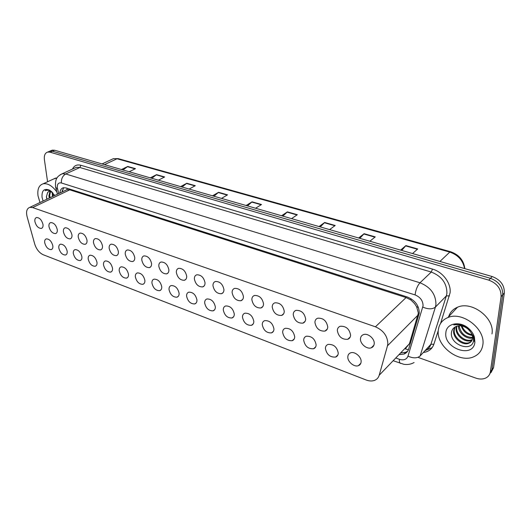 <?xml version="1.0" encoding="UTF-8"?>
<svg xmlns="http://www.w3.org/2000/svg" width="531" height="531" viewBox="0 0 531 531"><rect width="100%" height="100%" fill="white"/><g stroke="black" fill="none" stroke-linecap="round" stroke-linejoin="round"><path stroke-width="0.8" d="M338.267 353.195C338.141 355.146 337.251 356.44 335.605 357.078C330.003 357.396 326.605 354.489 325.397 348.356C325.503 346.371 326.399 345.057 328.085 344.413C333.694 344.121 337.085 347.048 338.267 353.195M316.137 344.871C316.038 346.849 315.175 348.144 313.542 348.761C308.172 349.033 304.887 346.172 303.679 340.179C303.759 338.174 304.635 336.86 306.307 336.229C311.677 335.984 314.956 338.864 316.137 344.871M294.712 336.807C294.639 338.805 293.796 340.105 292.169 340.71C287.025 340.935 283.853 338.121 282.638 332.267C282.691 330.236 283.547 328.915 285.207 328.304C290.351 328.105 293.524 330.939 294.712 336.807M273.95 328.994C273.903 331.012 273.08 332.313 271.474 332.904C266.535 333.09 263.462 330.315 262.248 324.594C262.274 322.543 263.104 321.222 264.743 320.624C269.688 320.465 272.755 323.253 273.95 328.994M253.818 321.421C253.798 323.452 252.995 324.76 251.409 325.33C246.669 325.476 243.689 322.748 242.468 317.146C242.475 315.089 243.284 313.768 244.904 313.184C249.65 313.058 252.623 315.806 253.818 321.421M234.297 314.073C234.304 316.118 233.521 317.425 231.947 317.989C227.394 318.102 224.507 315.414 223.285 309.931C223.266 307.854 224.049 306.533 225.655 305.962C230.215 305.869 233.096 308.577 234.297 314.073M215.354 306.945C215.387 309.002 214.624 310.31 213.07 310.861C208.69 310.94 205.889 308.292 204.667 302.922C204.621 300.838 205.384 299.517 206.964 298.96C211.351 298.9 214.146 301.562 215.354 306.945M196.961 300.028C197.014 302.099 196.278 303.4 194.751 303.938C190.536 303.991 187.808 301.382 186.587 296.119C186.514 294.021 187.257 292.7 188.817 292.163C193.038 292.123 195.753 294.745 196.961 300.028M179.106 293.304C179.179 295.382 178.462 296.69 176.956 297.207C172.894 297.234 170.252 294.672 169.017 289.508C168.924 287.404 169.648 286.09 171.181 285.559C175.25 285.545 177.892 288.127 179.106 293.304M161.749 286.773C161.849 288.864 161.159 290.165 159.672 290.676C155.756 290.676 153.18 288.147 151.946 283.083C151.833 280.972 152.53 279.658 154.043 279.14C157.966 279.153 160.535 281.702 161.749 286.773M144.883 280.428C145.003 282.525 144.332 283.82 142.866 284.317C139.089 284.297 136.586 281.808 135.352 276.843C135.213 274.719 135.89 273.412 137.376 272.907C141.16 272.941 143.662 275.45 144.883 280.428M128.482 274.255C128.621 276.359 127.978 277.653 126.531 278.138C122.887 278.098 120.444 275.642 119.209 270.764C119.05 268.646 119.701 267.332 121.168 266.841C124.818 266.894 127.254 269.363 128.482 274.255M112.526 268.248C112.691 270.359 112.061 271.646 110.64 272.124C107.123 272.071 104.74 269.648 103.505 264.856C103.326 262.732 103.957 261.425 105.397 260.94C108.921 261.013 111.298 263.449 112.526 268.248M97 262.407C97.18 264.518 96.576 265.805 95.182 266.27C91.777 266.197 89.46 263.807 88.219 259.101C88.02 256.977 88.624 255.676 90.044 255.205C93.456 255.292 95.772 257.688 97 262.407M81.88 256.719C82.086 258.829 81.502 260.117 80.128 260.568C76.836 260.482 74.572 258.126 73.331 253.506C73.112 251.375 73.703 250.074 75.097 249.616C78.389 249.716 80.652 252.086 81.88 256.719M67.165 251.183C67.384 253.294 66.82 254.575 65.472 255.019C62.286 254.92 60.076 252.597 58.835 248.05C58.596 245.919 59.167 244.625 60.534 244.174C63.72 244.287 65.93 246.623 67.165 251.183M52.821 245.787C53.067 247.897 52.523 249.172 51.195 249.61C48.109 249.497 45.951 247.2 44.71 242.733C44.451 240.603 44.996 239.315 46.343 238.87C49.429 238.996 51.593 241.3 52.821 245.787M361.12 361.797C360.967 363.722 360.064 365.009 358.412 365.66C354.21 367.432 347.38 361.684 347.825 356.792C347.964 354.834 348.874 353.527 350.573 352.869C354.754 351.117 361.618 356.898 361.12 361.797M350.599 335.214C350.453 337.271 349.491 338.639 347.732 339.302C341.951 339.654 338.479 336.694 337.318 330.428C337.45 328.331 338.42 326.943 340.225 326.266C346.006 325.948 349.464 328.928 350.599 335.214M327.76 326.99C327.64 329.074 326.704 330.441 324.959 331.092C319.43 331.39 316.078 328.477 314.91 322.357C315.009 320.239 315.958 318.852 317.75 318.188C323.279 317.923 326.618 320.857 327.76 326.99M305.664 319.031C305.571 321.136 304.655 322.509 302.922 323.14C297.625 323.386 294.393 320.525 293.218 314.551C293.291 312.407 294.214 311.02 295.986 310.376C301.283 310.157 304.509 313.038 305.664 319.031M284.258 311.325C284.191 313.449 283.302 314.823 281.589 315.441C276.518 315.64 273.385 312.825 272.204 306.984C272.25 304.827 273.146 303.433 274.899 302.809C279.976 302.63 283.103 305.471 284.258 311.325M263.529 303.858C263.489 306.002 262.626 307.369 260.927 307.973C256.061 308.139 253.035 305.365 251.847 299.65C251.86 297.479 252.736 296.086 254.468 295.475C259.34 295.336 262.36 298.13 263.529 303.858M243.43 296.623C243.424 298.78 242.581 300.148 240.908 300.738C236.229 300.865 233.295 298.13 232.107 292.541C232.093 290.357 232.943 288.97 234.649 288.373C239.328 288.267 242.255 291.021 243.43 296.623M223.943 289.607C223.963 291.771 223.146 293.145 221.493 293.716C217 293.809 214.152 291.121 212.958 285.651C212.924 283.454 213.747 282.067 215.427 281.483C219.927 281.41 222.768 284.118 223.943 289.607M205.039 282.797C205.079 284.974 204.289 286.348 202.663 286.906C198.342 286.966 195.581 284.317 194.373 278.961C194.313 276.751 195.116 275.37 196.769 274.799C201.096 274.759 203.851 277.428 205.039 282.797M186.693 276.193C186.759 278.377 185.989 279.744 184.39 280.288C180.228 280.328 177.546 277.713 176.338 272.463C176.252 270.252 177.022 268.865 178.655 268.314C182.823 268.301 185.498 270.923 186.693 276.193M168.871 269.775C168.964 271.972 168.221 273.332 166.641 273.863C162.639 273.877 160.03 271.308 158.815 266.157C158.709 263.934 159.453 262.56 161.059 262.015C165.068 262.029 167.677 264.611 168.871 269.775M151.561 263.542C151.68 265.746 150.957 267.106 149.41 267.624C145.547 267.611 143.005 265.075 141.79 260.024C141.658 257.8 142.381 256.427 143.961 255.902C147.83 255.929 150.359 258.478 151.561 263.542M134.741 257.489C134.881 259.692 134.184 261.046 132.657 261.551C128.933 261.517 126.458 259.022 125.243 254.064C125.084 251.84 125.787 250.466 127.334 249.955C131.071 250.001 133.54 252.517 134.741 257.489M118.386 251.601C118.546 253.805 117.875 255.159 116.375 255.65C112.778 255.597 110.368 253.141 109.147 248.269C108.968 246.039 109.645 244.678 111.171 244.174C114.769 244.24 117.178 246.716 118.386 251.601M102.483 245.873C102.662 248.083 102.012 249.424 100.538 249.909C97.067 249.842 94.717 247.413 93.489 242.634C93.297 240.404 93.941 239.043 95.441 238.552C98.919 238.638 101.268 241.074 102.483 245.873M87.004 240.297C87.203 242.508 86.58 243.848 85.133 244.32C81.774 244.24 79.484 241.844 78.256 237.145C78.037 234.914 78.661 233.56 80.135 233.082C83.5 233.182 85.79 235.585 87.004 240.297M71.937 234.875C72.156 237.085 71.559 238.419 70.138 238.884C66.886 238.784 64.649 236.428 63.421 231.808C63.182 229.578 63.786 228.224 65.227 227.759C68.486 227.872 70.723 230.242 71.937 234.875M57.268 229.591C57.507 231.801 56.93 233.136 55.536 233.587C52.39 233.474 50.206 231.144 48.971 226.604C48.719 224.374 49.297 223.033 50.717 222.575C53.863 222.701 56.054 225.038 57.268 229.591M42.984 224.447C43.243 226.657 42.686 227.978 41.312 228.423C38.272 228.297 36.128 226.007 34.9 221.54C34.628 219.31 35.185 217.975 36.573 217.524C39.626 217.664 41.763 219.967 42.984 224.447M374.216 343.71C374.036 345.747 373.054 347.108 371.282 347.792C366.894 349.597 359.985 343.796 360.476 338.765C360.642 336.694 361.631 335.313 363.45 334.623C367.81 332.831 374.767 338.678 374.216 343.71M408.425 349.73L405.233 348.847L409.401 343.776L418.362 313.124L416.656 306.818L414.565 303.613L410.828 299.909L410.961 298.661M387.491 345.794L387.842 343.749C387.537 336.01 383.402 330.368 375.424 326.811L32.643 207.575L29.855 207.342C26.809 208.444 25.893 211.564 27.108 216.714L34.707 244.021C36.427 249.291 39.274 252.869 43.243 254.754L366.098 379.977C369.178 381.145 371.972 381.285 374.481 380.395C376.871 379.473 378.437 377.76 379.187 375.264L387.491 345.794L418.023 315.069M410.828 299.909L414.565 303.613M65.499 190.363L65.054 190.576M410.602 299.842L406.089 297.559L69.767 189.832L67.145 189.633M48.779 151.614L49.994 151.096L52.363 151.209L490.491 278.33C498.848 281.556 502.923 287.039 502.718 294.798L491.985 369.676L489.463 374.574L491.985 369.676L502.718 294.798C502.923 287.039 498.848 281.556 490.491 278.33L52.363 151.209L49.994 151.096L48.779 151.614M122.98 169.966L127.759 166.469L121.446 169.522M129.172 171.752L135.471 168.666L127.759 166.469M151.8 178.283L156.545 174.659L150.293 177.852M158.411 180.195L164.643 176.962L156.545 174.659M182.073 187.025L186.779 183.261L180.606 186.6M189.142 189.063L195.295 185.684L186.779 183.261M213.927 196.218L218.58 192.308L212.5 195.806M221.493 198.402L227.54 194.857L218.58 192.308M401.728 250.426L405.89 245.594L400.639 250.114M412.541 253.552L417.718 248.959L405.89 245.594M359.812 238.326L364.107 233.706L358.637 237.988M369.848 241.227L375.258 236.886L364.107 233.706M320.253 226.91L324.667 222.489L319.005 226.551M329.592 229.604L335.2 225.489L324.667 222.489M282.87 216.117L287.377 211.882L281.549 215.739M291.559 218.626L297.34 214.716L287.377 211.882M247.479 205.902L252.066 201.833L246.105 205.504M255.584 208.245L261.504 204.521L252.066 201.833M51.049 150.645L52.27 150.127L54.64 150.24L492.157 276.532C500.487 279.731 504.55 285.2 504.337 292.939L493.564 367.664L491.049 372.543M399.199 354.635L404.045 354.038C406.374 353.082 407.927 351.396 408.697 348.973L419.258 313.157C419.105 305.644 415.142 300.267 407.377 297.021L66.116 187.934L63.348 187.762C61.257 188.366 60.103 190.125 59.884 193.038M47.578 181.768L44.405 159.652C43.954 155.457 45.049 152.928 47.71 152.065L50.08 152.185L488.819 280.142C497.189 283.388 501.277 288.891 501.085 296.67L490.398 371.707C489.914 374.68 488.308 376.811 485.586 378.105C482.686 379.353 479.42 379.346 475.796 378.099L418.64 357.602M61.961 192.049L63.713 187.695M407.629 351.217L405.697 352.305L400.852 352.909M438.327 330.05C439.071 324.109 442.223 319.961 447.786 317.604C462.235 310.9 485.838 329.047 482.812 344.964C481.922 350.533 478.935 354.456 473.844 356.719C459.142 363.715 435.858 345.927 438.327 330.05M448.456 317.359C449.75 312.6 452.757 309.228 457.476 307.25C471.813 300.506 495.051 318.208 491.978 333.946M455.213 326.937L454.357 329.512C452.83 337.012 463.171 345.356 469.377 342.548L471.482 341.214M454.888 327.123L453.746 330.189C452.22 337.696 462.567 346.053 468.78 343.245C471.043 342.296 472.305 340.623 472.563 338.227C472.749 335.964 471.926 333.667 470.094 331.337L468.07 328.981C463.769 325.324 459.016 323.983 453.813 324.945C456.892 323.943 460.224 324.202 463.822 325.722L468.661 328.477C471.515 330.979 473.433 333.86 474.422 337.119L474.88 342.303C473.267 358.87 443.325 348.409 445.874 332.579C446.425 323.206 459.952 320.545 468.661 328.477M456.919 326.173L456.793 326.817C455.266 334.291 465.568 342.588 471.76 339.767L472.311 339.528M456.441 326.346L456.189 327.488C454.655 334.968 464.97 343.278 471.17 340.457L472.152 339.986M459.116 325.775C460.735 333.455 465.222 337.338 472.59 337.417M458.518 325.828C458.014 332.751 466.63 339.634 472.583 337.995M472.046 334.663C468.123 333.84 465.09 331.649 462.959 328.105L461.904 325.994M461.207 325.868C463.072 331.371 466.769 334.563 472.291 335.446M470.094 331.337L467.977 329.054C464.094 325.974 460.238 325.072 456.414 326.353L455.704 326.684C453.454 327.786 452.073 329.545 451.569 331.961C448.894 344.798 472.338 352.929 473.572 340.444L473.3 336.163L468.415 328.682M474.415 341.645L474.137 336.242M468.621 328.51L463.822 325.722M39.991 202.517L38.013 195.839C37.23 189.209 38.936 185.2 43.13 183.799C47.737 183.089 52.297 185.797 56.817 191.93M53.638 178.993L57.129 177.845M50.538 191.339L49.688 195.435L50.087 197.705M50.053 191.286L48.892 195.813L49.29 198.083M52.854 192.839L53.266 196.191M52.184 192.149L52.469 196.57M43.097 201.037L42.029 197.187C41.67 190.397 44.206 188.074 49.642 190.204L54.812 195.454M48.766 191.518L47.671 192.381L46.403 196.809L46.834 199.258M49.642 190.204L50.458 190.768L46.562 189.998L45.115 190.735C46.881 189.919 48.905 190.111 51.195 191.299M47.671 192.381L49.204 191.366L51.719 191.711M52.927 194.538L53.359 196.145M49.735 195.906L50.199 197.651M46.389 196.53L47.013 199.171M45.945 190.211L45.115 190.735M62.379 190.941L62.565 191.764M416.656 306.818L418.382 307.416M67.012 189.587L66.906 188.186M406.089 297.559L375.424 326.811M409.401 343.776L379.187 375.264M69.767 189.832L32.643 207.575M102.071 163.926L113.408 158.65L118.247 158.643L113.408 158.65L111.464 159.552M464.565 268.567C462.986 260.455 458.061 254.966 449.79 252.099L450.66 251.747C459.056 254.734 463.789 260.369 464.844 268.646M439.914 261.451L449.79 252.099L117.032 158.762L104.494 164.63M54.64 150.24L50.08 152.185M492.157 276.532L488.819 280.142M504.337 292.939L501.085 296.67M493.564 367.664L490.398 371.707M251.754 202.065L261.152 204.74M287.072 212.121L296.995 214.949M324.368 222.741L334.869 225.735M363.821 233.979L374.939 237.145M405.611 245.88L417.406 249.238M218.268 192.527L227.175 195.069M186.461 183.474L194.923 185.883M156.227 174.865L164.271 177.155M127.433 166.668L135.1 168.851M395.92 358.047L399.392 359.314C403.713 360.602 406.58 359.547 407.981 356.135L423.068 305.763C422.975 300.705 420.313 297.094 415.076 294.924L61.384 182.969C58.423 182.425 57.076 184.071 57.328 187.928L58.735 193.589M60.049 174.838L62.193 173.77L65.738 173.969L419.994 282.784C430.515 287.052 435.832 294.26 435.951 304.409L435.407 307.104L446.365 295.88L446.923 293.218C446.87 283.222 441.653 276.166 431.278 272.051L79.869 167.491L76.325 167.325L74.44 168.181M72.495 169.07C74.187 165.546 77.002 164.285 80.931 165.287L432.473 269.091L431.278 272.051L419.994 282.784C417.399 285.705 415.76 289.753 415.076 294.924M56.193 187.403L55.934 188.545L57.56 189.076M432.473 269.091C442.827 271.918 451.35 283.421 450.069 292.893L440.571 323.425M438.281 330.554L433.873 344.241C432.168 349.006 428.65 351.768 423.333 352.511M432.181 347.613L425.046 350.639M422.802 307.11C428.205 309.387 432.407 309.387 435.407 307.104L420.101 356.002L430.92 344.267L446.365 295.88L449.438 295.886M424.946 350.765C427.9 349.491 429.898 347.327 430.92 344.267L433.873 344.241M61.384 182.969C61.165 178.828 62.618 175.827 65.738 173.969L79.869 167.491L80.931 165.287M399.392 359.314C399.239 361.604 399.604 362.965 400.474 363.396L400.553 363.423M407.981 356.135C413.125 358.438 417.167 358.392 420.101 356.002M335.605 357.078L337.902 354.914M313.542 348.761L315.706 346.816M292.169 340.71L294.22 338.957M271.474 332.904L273.399 331.324M251.409 325.33L253.221 323.91M231.947 317.989L233.647 316.702M213.07 310.861L214.663 309.699M194.751 303.938L196.244 302.889M176.956 297.207L178.356 296.265M159.672 290.676L160.979 289.813M142.866 284.317L144.093 283.541M126.531 278.138L127.679 277.434M110.64 272.124L111.716 271.487M95.182 266.27L96.184 265.686M80.128 260.568L81.07 260.037M65.472 255.019L66.355 254.535M51.195 249.61L52.025 249.165M358.412 365.66L360.828 363.264M347.732 339.302L350.214 336.993M324.959 331.092L327.295 329.021M302.922 323.14L305.126 321.282M281.589 315.441L283.66 313.768M260.927 307.973L262.865 306.48M240.908 300.738L242.72 299.391M221.493 293.716L223.186 292.508M202.663 286.906L204.249 285.817M184.39 280.288L185.863 279.313M166.641 273.863L168.022 272.98M149.41 267.624L150.698 266.827M132.657 261.551L133.858 260.834M116.375 255.65L117.497 254.999M100.538 249.909L101.587 249.318M85.133 244.32L86.115 243.789M70.138 238.884L71.054 238.392M55.536 233.587L56.392 233.142M41.312 228.423L42.115 228.018M371.282 347.792L373.904 345.216M62.24 190.257L62.578 191.757M66.959 189.673L29.855 207.342M118.247 158.643L450.66 251.747M52.27 150.127L47.71 152.065M74.307 168.241L62.193 173.77C57.985 176.212 55.018 177.46 55.549 186.766L57.414 194.213M393.318 360.768L403.792 364.286C407.516 364.883 410.954 364.293 414.107 362.52M405.697 352.305L404.045 354.038M447.786 317.604L457.476 307.25M468.78 343.245L469.377 342.548M471.17 340.457L471.76 339.767M473.3 336.163L474.422 337.119M43.13 183.799L55.748 178.024"/></g></svg>

